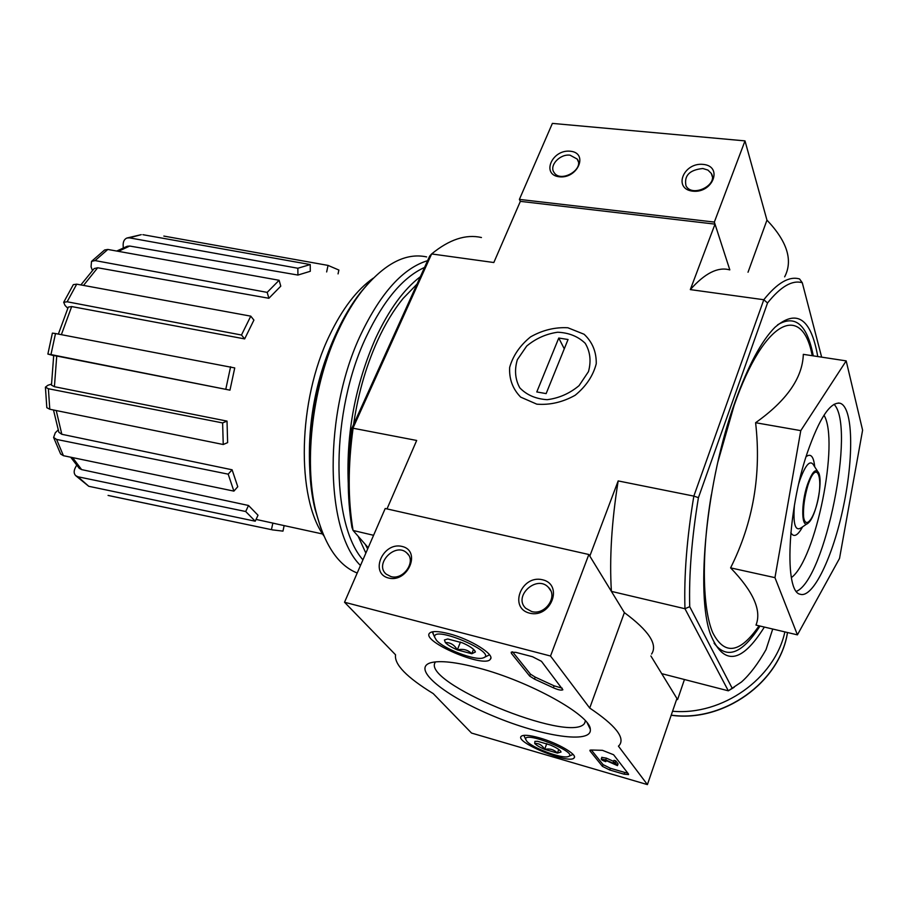 <?xml version="1.0" encoding="UTF-8"?>
<svg xmlns="http://www.w3.org/2000/svg" width="908" height="908" viewBox="0 0 908 908"><rect width="100%" height="100%" fill="white"/><g stroke="black" fill="none" stroke-linecap="round" stroke-linejoin="round"><path stroke-width="1.36" d="M821.649 357.139L802.286 282.74L799.562 278.96C789.245 275.896 777.327 282.819 763.798 299.731L693.837 496.109C686.879 538.058 683.928 575.604 684.961 608.735L611.402 591.38L589.814 556.093L618.166 480.922L693.837 496.109L698.434 497.652C691.76 538.172 688.854 574.514 689.717 606.669L684.961 608.735L728.318 690.818L661.716 673.657L677.584 699.591L676.642 699.342M368.194 547.694L353.076 530.465L373.585 535.3M67.76 308.255L65.035 305.429L63.696 302.296L73.321 284.647L76.715 284.159L67.135 301.774L241.483 335.018L244.661 338.9L71.675 306.564L61.369 334.655M92.4 270.425L91.05 266.77L91.538 261.379L95.09 260.585L267.168 292.376L279.119 280.277L280.776 286.168L268.882 298.278L267.168 292.376M123.272 247.827L123.148 245.126C123.113 241.517 124.351 239.156 126.87 238.044L129.379 237.839L297.847 268.246L297.926 275.056L129.708 246.045L118.369 251.346M72.595 457.598L81.607 469.595L248.52 505.484L245.693 511.51L77.963 476.779L75.67 475.61C73.854 473.692 73.696 471.15 75.182 467.995L76.59 465.282M53.606 437.452L56.591 439.427L63.424 455.691L60.632 454.034L53.606 437.452L55.309 432.753L58.146 430.017M45.411 387.171L48.396 388.738L49.781 409.236L46.819 407.692L45.411 387.171L47.829 385.298L51.472 384.107M53.685 355.63L47.874 354.063L52.392 333.111L55.502 333.542L50.973 354.574L229.962 390.156L56.739 356.027L54.412 386.706L227.023 421.108L222.619 422.924L48.396 388.738M244.661 338.9L253.911 320.093L250.778 316.154L76.715 284.159M67.135 301.774L63.696 302.296M58.362 334.087L68.293 307.097L71.675 306.564M250.778 316.154L241.483 335.018M229.962 390.156L234.741 367.933L55.502 333.542M50.973 354.574L47.874 354.063M54.412 386.706L51.472 385.151L53.697 355.527L56.739 356.027M230.609 366.753L225.82 389.078M49.781 409.236L223.243 444.511L227.624 442.627L227.023 421.108M222.619 422.924L223.243 444.511M56.228 410.541L61.823 434.285L232.096 469.788L228.18 474.158L56.591 439.427M61.823 434.285L58.884 432.31L53.481 409.985M63.424 455.691L233.901 491.114L237.771 486.722L232.096 469.788M228.18 474.158L233.901 491.114M81.607 469.595L79.325 468.414L70.676 457.201M77.963 476.779L88.757 486.291L255.227 521.203L258.008 515.233L248.52 505.484M88.757 486.291L75.659 475.622M245.693 511.51L255.227 521.203M108.075 495.428L271.447 529.648L112.66 496.415M271.447 529.648L272.854 523.087L256.056 519.421M284.147 525.607L282.967 531.123L272.196 529.852M277.144 524.075L272.854 523.087M163.837 236.08L328.049 265.408L338.888 270.051L338.06 273.887M326.653 271.946L328.049 265.408M126.859 238.032L141.251 234.661L129.379 237.839M297.926 275.056L310.298 271.288L310.23 264.557L142.885 234.684M116.701 251.051L127.199 246.272L129.708 246.045M310.23 264.557L297.847 268.246M80.88 284.919L94.16 268.575L97.678 267.769L83.525 285.407M268.882 298.278L97.678 267.769M91.538 261.379L104.602 249.984L107.825 249.45L95.09 260.585M279.119 280.277L107.825 249.45M846.188 360.885L803.319 354.347C802.558 377.898 786.657 400.689 755.604 422.719C761.517 474.305 753.175 522.69 730.6 567.875C753.379 591.494 761.846 610.562 755.989 625.09L797.428 634.862L774.955 577.647L800.777 430.63L846.188 360.885L862.6 430.176L839.525 558.409L797.428 634.862M817.756 356.549C811.014 318.311 796.725 308.584 774.887 327.368C761.358 341.079 748.124 365.799 735.196 401.518C706.447 480.355 695.392 593.548 710.521 634.397C723.562 666.029 741.507 663.589 764.354 627.065M760.019 626.043C742.006 654.021 726.684 659.73 714.051 643.148M777.566 324.848C795.295 314.259 807.189 324.61 813.273 355.868M520.352 201.36L715.016 224.128L729.816 269.869L714.346 222.074L745.003 140.888L552.382 123.397L519.387 199.397L520.352 201.36L493.827 262.526L431.629 253.945L429.654 256.135L351.986 428.02C347.004 464.431 346.981 497.539 351.929 527.332L353.076 530.465C347.889 499.718 347.923 465.464 353.167 427.702L431.629 253.945C449.312 239.451 465.918 233.98 481.444 237.521M734.163 687.299L728.318 690.818L741.439 682.021C749.656 674.758 757.862 663.952 766.034 649.617L772.719 629.04M802.286 282.74C792.253 279.8 780.664 286.553 767.532 302.988L763.798 299.731L690.318 289.607L715.016 224.128M698.434 497.652L767.532 302.988M732.223 688.332L689.717 606.669M677.584 699.591L684.45 679.513M536.832 404.174L520.681 397.125C512.714 388.987 509.036 379.067 509.66 367.365C513.02 355.63 520 345.46 530.59 336.868C542.575 330.103 555.004 327.073 567.863 327.765L584.105 334.257C592.425 342.066 596.477 351.907 596.25 363.767C593.117 375.821 586.08 386.32 575.161 395.264C562.71 402.21 549.942 405.184 536.832 404.174M351.986 428.02L416.681 440.459L387.001 508.911M690.318 289.607C704.869 273.24 717.933 266.646 729.51 269.835M611.402 591.38C609.359 558.76 611.617 521.941 618.166 480.922M730.6 567.875L774.955 577.647M755.604 422.719L800.777 430.63M807.405 452.49C787.27 511.181 784.058 592.243 800.209 594.241C813.103 598.599 833.101 556.309 843.418 506.573C853.94 456.894 853.134 407.601 840.24 403.288C830.468 401.472 819.527 417.873 807.405 452.49M373.256 278.166C356.855 289.709 342.282 308.799 329.513 335.438C297.688 400.723 296.144 497.459 323.872 535.913M335.62 334.666L334.836 336.346C315.723 379.033 307.369 423.537 309.787 469.845M367.797 283.977L360.272 292.83C351.85 303.624 344.155 316.427 337.209 331.216C311.807 384.413 302.727 459.38 314.974 508.945L320.955 528.547M426.635 256.919C405.785 252.413 384.3 263.695 362.167 290.753C353.564 301.762 345.721 314.815 338.639 329.922C312.715 384.232 303.431 460.844 315.916 511.397C324.417 544.879 338.185 565.423 357.207 573.016M427.611 260.664C403.254 268.076 381.11 292.433 361.18 333.713C323.089 412.788 324.78 530.703 360.476 565.491M424.547 267.44C403.027 277.212 383.63 300.264 366.333 336.596C330.433 411.562 330.444 523.099 362.928 559.85M420.359 276.702C403.754 289.357 388.862 309.855 375.674 338.173C355.437 384.447 346.277 432.639 348.229 482.727M358.161 536.253L365.856 553.097M417.022 284.102L403.107 298.448C393.709 309.934 385.162 324.043 377.49 340.795C365.288 367.876 357.094 397.42 352.917 429.439M365.254 544.346L367.672 548.92M395.548 654.793L344.529 602.242L550.509 656.019L589.712 708.047C615.306 725.231 625.203 737.602 619.415 745.162L618.427 746.149L647.404 784.603L471.536 733.062L433.229 693.599C406.659 677.277 394.095 664.338 395.548 654.793M589.712 708.047L624.375 612.616L588.838 554.504L385.208 508.503L344.529 602.242M650.888 655.962L676.925 698.513L647.404 784.603M588.838 554.504L550.509 656.019M388.579 578.044C408.044 583.027 421.562 550.77 402.04 546.423C382.881 541.656 369.204 573.288 388.579 578.044M529.568 613.161C550.94 618.62 563.879 584.536 542.485 579.758C521.476 574.537 508.321 607.94 529.568 613.161M624.375 612.616C648.891 630.754 657.948 644.567 651.569 654.055M624.136 774.206L609.756 770.007L602.447 766.363L590.064 750.995L589.905 750.269L591.392 750.019L602.447 750.326L613.592 754.741L628.427 773.945L628.54 774.581L624.136 774.206L624.761 772.447L610.369 768.259L603.071 764.615L591.358 750.019M541.463 661.319L562.869 689.785C561.28 690.557 558.125 689.898 553.381 687.799L534.483 679.105L529.693 676.085L511.42 653.397L511.17 652.25L515.812 652.353L532.553 656.745L541.463 661.319M478.652 668.038C529.466 681.284 590.438 715.232 590.302 729.249C592.515 744.276 541.849 736.467 493.577 716.174C445.056 696.175 410.893 668.663 430.63 662.772C439.801 660.264 455.805 662.023 478.652 668.038M539.375 737.841C557.535 742.892 577.84 754.696 574.106 757.908C569.815 764.774 514.564 742.279 521.169 736.354C523.235 734.561 529.307 735.06 539.375 737.841M448.745 633.659C470.219 639.005 495.439 654.691 490.331 659.276C484.463 668.572 421.051 641.4 429.541 633.194C431.902 630.89 438.314 631.049 448.745 633.659M585.546 720.963L584.446 723.528C569.77 744.117 418.713 681.511 435.602 661.864M531.645 611.527C545.118 615.613 558.386 596.397 548.432 587.362C536.673 574.344 512.725 596.533 525.834 608.349L531.645 611.527M390.883 576.569C403.606 580.462 416.727 560.985 406.863 553.006C395.604 541.758 373.824 564.106 386.275 574.197L390.883 576.569M562.2 688.185L554.118 685.835L553.381 687.799M512.577 651.853L530.442 674.111L535.232 677.13L554.118 685.835M615.113 762.618L617.451 765.626L605.205 760.155L603.025 759.746L605.784 761.664C602.81 760.666 601.289 759.792 601.244 759.031L605.727 759.905L614.784 763.957L613.343 762.107L615.113 762.618L615.737 760.836L618.076 763.844L617.451 765.626M613.343 762.107L613.978 760.325L615.737 760.836M601.822 757.385L606.362 758.135L613.615 761.369M606.362 758.135L605.727 759.905M606.169 760.586L605.784 761.664M605.568 760.314L605.295 761.063M627.746 773.06L624.761 772.447M550.498 745.048C555.469 747.193 558.795 749.168 560.463 750.973L561.042 752.04L557.433 753.095C554.005 749.565 549.737 748.317 544.63 749.361C542.212 745.139 538.909 743.187 534.721 743.504L534.903 741.393L537.547 741.291L550.498 745.048M558.76 749.475L557.433 753.095L544.63 749.361C539.749 747.261 536.446 745.298 534.721 743.504M526.776 741.189L525.698 739.328C523.837 730.293 580.439 753.322 568.147 756.602C561.995 759.031 532.133 747.886 526.776 741.189M524.563 736.876L523.871 735.355M573.05 754.4L568.862 756.296M546.775 743.595L544.63 749.361M462.388 642.841C468.21 645.372 472.228 647.858 474.453 650.287L475.395 651.989L471.797 653.749C467.995 649.867 463.171 648.573 457.326 649.89C454.42 644.873 450.425 642.421 445.34 642.546L444.432 639.981L447.746 638.971L462.388 642.841M473.545 649.345L471.797 653.749L457.326 649.89C451.628 647.415 447.633 644.975 445.34 642.546M436.373 640.163L434.648 637.166C432.39 624.568 499.502 653.374 483.067 657.937C475.236 660.91 443.433 648.789 436.373 640.163M433.638 634.919L432.662 631.775M489.537 654.816L483.907 657.596M460.458 642.058L457.326 649.89M784.648 276.861C793.172 260.426 787.27 241.505 766.954 220.122L745.003 140.888M748.022 272.241L766.954 220.122M703.155 164.393C683.349 162.248 672.771 189.08 692.804 191.168C712.928 193.438 723.279 166.164 703.155 164.393M570.258 151.216C552.019 149.241 540.941 174.881 559.362 176.799C577.874 178.899 588.793 152.839 570.258 151.216M714.346 222.074L519.387 199.397M570.076 155.189C559.895 153.724 548.852 165.665 554.084 172.52C560.554 183.337 584.718 169.353 577.238 159.093L570.076 155.189M702.849 168.513C689.513 169.864 683.906 175.641 686.005 185.845C692.18 197.899 718.569 185.005 711.316 173.439L707.945 170.091L702.849 168.513M784.875 631.9C774.717 678.707 722.291 715.765 672.556 711.248M588.463 371.633L579.054 385.662C569.634 393.493 559.022 398.169 547.195 399.69C535.788 398.941 526.651 394.98 519.796 387.829C515.12 379.283 514.303 369.897 517.356 359.67L526.697 346.05C535.834 338.48 546.173 333.872 557.694 332.226C568.93 332.737 578.112 336.437 585.229 343.326C590.245 351.736 591.324 361.168 588.463 371.633M546.139 393.607L536.787 391.95L558.76 338.037L568.045 339.513L546.139 393.607M564.277 348.82L558.76 338.037M812.217 355.709C802.434 302.909 764.604 318.118 734.186 405.24L717.819 462.183M711.361 494.69C701.26 554.413 702.372 608.474 712.757 632.751C724.561 655.712 739.997 653.408 759.054 625.816M807.95 485.178C804.465 497.164 803.013 507.799 803.603 517.072C805.124 526.901 810.867 522.838 815.463 509.116C824.759 480.979 817.563 456.032 807.95 485.178M807.428 484.656C800.629 504.473 801.492 530.295 808.46 522.804C815.883 516.822 822.989 482.886 818.868 473.193C816.054 467.609 812.24 471.434 807.428 484.656M817.302 470.821L814.204 466.088C810.651 459.051 805.85 463.761 799.812 480.241L798.836 483.34M794.409 505.393C792.979 524.234 795.272 531.691 801.276 527.752L807.178 523.689M790.8 532.667C793.74 537.74 797.655 535.799 802.57 526.867M814.726 466.882C813.682 456.463 810.787 453.069 806.043 456.713M791.39 577.59C815.838 559.703 839.707 441.197 823.999 415.183M796.464 591.335C825.122 579.429 855.972 426.431 834.043 404.298M535.232 677.13L534.483 679.105M530.442 674.111L529.693 676.085M511.999 651.887L511.42 653.397M610.369 768.259L609.756 770.007M603.071 764.615L602.447 766.363M590.404 750.042L590.064 750.995M787.463 632.513C779.824 682.305 723.256 722.541 671.216 715.141M838.436 402.993L840.24 403.288M322.646 533.995L273.728 523.337M314.974 508.945L315.916 511.397M360.272 292.83L362.167 290.753M490.819 657.96L490.331 659.276M574.435 756.966L574.106 757.908M587.249 723.018L590.302 729.249M584.446 723.528L585.422 720.827M550.725 590.688L548.432 587.362M408.6 555.083L406.863 553.006M601.868 757.249L601.244 759.031M560.656 751.222L561.042 752.04M525.698 739.328L523.871 735.423M474.805 650.73L475.395 651.989M434.648 637.166L432.628 632.706M578.237 161.488L577.238 159.093M712.292 176.572L711.316 173.439M787.508 632.524C779.927 682.475 723.324 722.757 671.182 715.243"/></g></svg>
